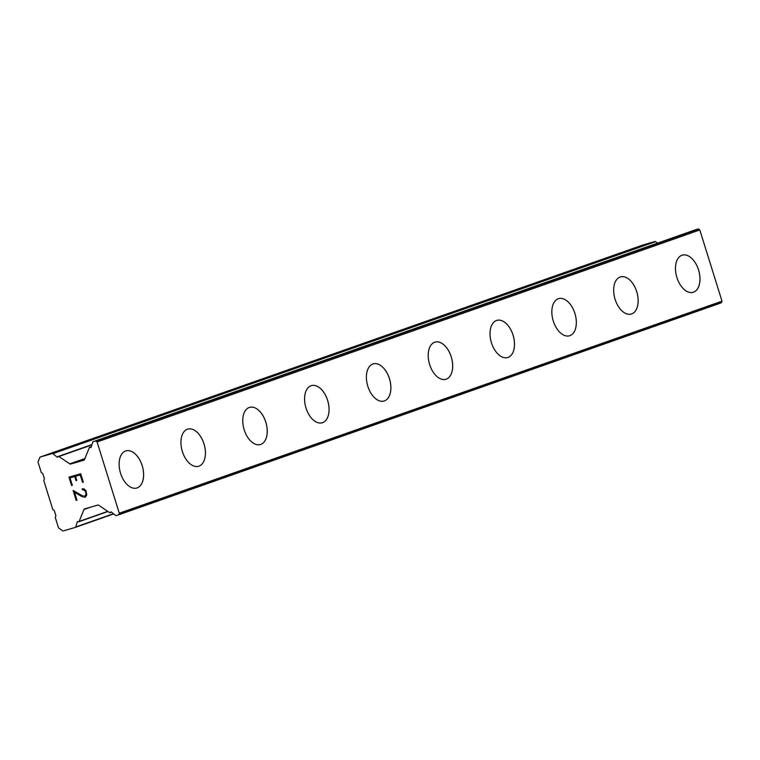 <?xml version="1.0" encoding="UTF-8"?>
<svg xmlns="http://www.w3.org/2000/svg" width="760" height="760" viewBox="0 0 760 760"><rect width="100%" height="100%" fill="white"/><g stroke="black" fill="none" stroke-linecap="round" stroke-linejoin="round"><path stroke-width="1.14" d="M693.452 292.191A19.352 11.457 -106.2 0 1 693.101 292.305A19.352 11.457 -106.2 0 1 676.808 277.219A19.352 11.457 -106.2 0 1 681.967 255.246A19.352 11.457 -106.2 0 1 682.337 255.132A19.352 11.457 -106.2 0 1 698.62 270.237A19.352 11.457 -106.2 0 1 693.452 292.191M682.337 255.132A19.352 11.457 -106.2 0 1 698.639 270.218A19.352 11.457 -106.2 0 1 693.481 292.191A19.352 11.457 -106.2 0 1 693.111 292.305M620.511 276.877A19.352 11.457 -106.2 0 1 636.823 291.963A19.352 11.457 -106.2 0 1 631.655 313.937A19.352 11.457 -106.2 0 1 631.284 314.051A19.352 11.457 -106.2 0 1 614.992 298.965A19.352 11.457 -106.2 0 1 620.15 277.001A19.352 11.457 -106.2 0 1 620.511 276.877A19.352 11.457 -106.2 0 1 636.804 291.983A19.352 11.457 -106.2 0 1 631.636 313.937A19.352 11.457 -106.2 0 1 631.294 314.051M558.695 298.632A19.352 11.457 -106.2 0 1 574.997 313.719A19.352 11.457 -106.2 0 1 569.839 335.683A19.352 11.457 -106.2 0 1 569.477 335.797A19.352 11.457 -106.2 0 1 553.175 320.71A19.352 11.457 -106.2 0 1 558.334 298.747A19.352 11.457 -106.2 0 1 558.695 298.632A19.352 11.457 -106.2 0 1 574.987 313.728A19.352 11.457 -106.2 0 1 569.819 335.692A19.352 11.457 -106.2 0 1 569.468 335.806M496.869 320.378A19.352 11.457 -106.2 0 1 513.161 335.474A19.352 11.457 -106.2 0 1 508.003 357.438A19.352 11.457 -106.2 0 1 507.651 357.551M508.022 357.428A19.352 11.457 -106.2 0 1 507.661 357.542A19.352 11.457 -106.2 0 1 491.359 342.456A19.352 11.457 -106.2 0 1 496.517 320.492A19.352 11.457 -106.2 0 1 496.878 320.378A19.352 11.457 -106.2 0 1 513.181 335.464A19.352 11.457 -106.2 0 1 508.022 357.428M446.186 379.183A19.352 11.457 -106.2 0 1 445.835 379.297A19.352 11.457 -106.2 0 1 429.542 364.211A19.352 11.457 -106.2 0 1 434.701 342.238A19.352 11.457 -106.2 0 1 435.062 342.123A19.352 11.457 -106.2 0 1 451.345 357.228A19.352 11.457 -106.2 0 1 446.186 379.183M435.062 342.123A19.352 11.457 -106.2 0 1 451.364 357.209A19.352 11.457 -106.2 0 1 446.205 379.173A19.352 11.457 -106.2 0 1 445.844 379.297M373.236 363.878A19.352 11.457 -106.2 0 1 389.528 378.974A19.352 11.457 -106.2 0 1 384.37 400.928A19.352 11.457 -106.2 0 1 384.019 401.042A19.352 11.457 -106.2 0 1 367.726 385.956A19.352 11.457 -106.2 0 1 372.884 363.983A19.352 11.457 -106.2 0 1 373.245 363.869A19.352 11.457 -106.2 0 1 389.548 378.955A19.352 11.457 -106.2 0 1 384.389 400.928A19.352 11.457 -106.2 0 1 384.028 401.042M322.553 422.683A19.352 11.457 -106.2 0 1 322.202 422.788A19.352 11.457 -106.2 0 1 305.909 407.702A19.352 11.457 -106.2 0 1 311.068 385.738A19.352 11.457 -106.2 0 1 311.429 385.615A19.352 11.457 -106.2 0 1 327.712 400.719A19.352 11.457 -106.2 0 1 322.553 422.683M311.429 385.615A19.352 11.457 -106.2 0 1 327.731 400.7A19.352 11.457 -106.2 0 1 322.572 422.674A19.352 11.457 -106.2 0 1 322.212 422.788M260.737 444.429A19.352 11.457 -106.2 0 1 260.385 444.543A19.352 11.457 -106.2 0 1 244.093 429.447A19.352 11.457 -106.2 0 1 249.251 407.483A19.352 11.457 -106.2 0 1 249.612 407.369A19.352 11.457 -106.2 0 1 265.895 422.465A19.352 11.457 -106.2 0 1 260.737 444.429M249.612 407.369A19.352 11.457 -106.2 0 1 265.915 422.455A19.352 11.457 -106.2 0 1 260.756 444.419A19.352 11.457 -106.2 0 1 260.395 444.534M187.786 429.115A19.352 11.457 -106.2 0 1 204.079 444.22A19.352 11.457 -106.2 0 1 198.92 466.174A19.352 11.457 -106.2 0 1 198.569 466.288M198.939 466.165A19.352 11.457 -106.2 0 1 198.578 466.288A19.352 11.457 -106.2 0 1 182.276 451.202A19.352 11.457 -106.2 0 1 187.435 429.229A19.352 11.457 -106.2 0 1 187.796 429.115A19.352 11.457 -106.2 0 1 204.098 444.201A19.352 11.457 -106.2 0 1 198.939 466.165M137.094 487.92A19.352 11.457 -106.2 0 1 136.752 488.034A19.352 11.457 -106.2 0 1 120.46 472.948A19.352 11.457 -106.2 0 1 125.618 450.974A19.352 11.457 -106.2 0 1 125.98 450.86A19.352 11.457 -106.2 0 1 142.262 465.965A19.352 11.457 -106.2 0 1 137.094 487.92M125.98 450.86A19.352 11.457 -106.2 0 1 142.281 465.947A19.352 11.457 -106.2 0 1 137.123 487.92A19.352 11.457 -106.2 0 1 136.762 488.034M80.227 474.943L75.525 476.301L80.237 474.933L82.555 482.372L80.227 474.943M75.525 476.301L76.788 480.358L76.01 480.586L76.788 480.358M76.01 480.586L74.746 476.529L76.019 480.586M74.746 476.529L70.043 477.897L74.755 476.529M70.043 477.897L72.361 485.336L71.582 485.564L72.361 485.336M68.98 477.156L71.592 485.555L68.96 477.156L80.703 473.755L83.324 482.153L82.536 482.381L83.324 482.153M82.165 488.803L82.469 489.782L82.146 488.813L84.218 488.965L86.004 490.77L86.745 495.111L85.462 497.031L84.303 497.363L85.462 497.031M82.963 496.992L80.113 495.586L82.973 496.992M80.113 495.586L74.537 492.3L80.132 495.586M74.537 492.3L76.997 500.213L76.219 500.441L76.997 500.213M83.096 489.601L82.451 489.792L84.341 489.943L85.263 491.064L83.115 489.601M85.243 491.064L86.079 493.686L85.243 491.064M86.061 493.686L85.12 496.052L86.061 493.686M85.111 496.052L82.802 496.014L73.112 490.485L76.219 500.441M73.131 490.494L76.228 500.431M75.335 527.402A0.827 0.665 70.6 0 0 75.715 526.984L77.254 521.977A0.827 0.665 70.6 0 1 78.185 521.654L78.223 521.683A0.827 0.665 70.6 0 0 79.135 521.417L83.951 509.504A1.377 1.111 70.6 0 1 84.588 508.896L97.822 505.058A1.377 1.111 70.6 0 1 98.705 505.229L109.525 512.601A0.827 0.665 70.6 0 0 110.428 512.335L110.447 512.297A0.827 0.665 70.6 0 1 111.406 512.069L115.558 515.432A0.827 0.665 70.6 0 0 116.137 515.575L118.361 514.928A0.827 0.665 70.6 0 0 118.74 514.567L119.282 513.218L97.09 441.987L95.874 441.151A0.827 0.665 70.6 0 0 95.342 441.047L93.129 441.693A0.827 0.665 70.6 0 0 92.73 442.12L91.181 447.127A0.827 0.665 70.6 0 1 90.25 447.45L90.212 447.431A0.827 0.665 70.6 0 0 89.309 447.688L84.493 459.601A1.377 1.111 70.6 0 1 83.856 460.208L70.614 464.046A1.377 1.111 70.6 0 1 69.739 463.875L58.919 456.503A0.827 0.665 70.6 0 0 58.007 456.769L57.988 456.808A0.827 0.665 70.6 0 1 57.029 457.035L52.877 453.673A0.827 0.665 70.6 0 0 52.297 453.539L39.976 457.111L38 462.004L41.287 472.549L42.769 473.565L44.413 478.838L43.757 480.472L52.791 509.494L54.273 510.501L55.917 515.774L55.261 517.408L58.548 527.962L62.985 530.993L75.306 527.411A0.827 0.665 70.6 0 0 75.335 527.402L113.686 513.912L75.364 527.392M657.476 243.152L655.595 241.632A0.827 0.665 -109.4 0 0 655.015 241.499L642.694 245.072L39.976 457.111M118.408 514.909L721.078 302.888A0.827 0.665 -109.4 0 0 721.458 302.527L722 301.178L699.808 229.947L698.592 229.111A0.827 0.665 -109.4 0 0 698.069 229.007L695.846 229.653A0.827 0.665 -109.4 0 0 695.789 229.672M119.282 513.218L722 301.178M97.09 441.987L699.808 229.947M75.715 526.984L113.439 513.712M77.254 521.977L78.185 521.654M79.135 521.417L107.711 511.366M83.951 509.504L90.772 507.11M110.428 512.335L111.34 512.021M110.447 512.297L111.302 511.993M118.74 514.567L721.458 302.527M95.874 441.151L698.592 229.111M95.342 441.047L698.069 229.007M93.129 441.693L695.846 229.653L93.1 441.702M90.25 447.45L91.181 447.127M90.212 447.431L91.2 447.079M70.614 464.046L84.692 459.097M69.739 463.875L84.92 458.536M58.919 456.503L91.865 444.913M57.029 457.035L58.054 456.674M52.877 453.673L655.595 241.632M52.297 453.539L655.015 241.499M78.784 521.769L107.929 511.518M110.076 512.696L111.539 512.183M118.389 514.919L721.107 302.879M89.661 447.336L91.295 446.756M58.358 456.418L91.969 444.59"/></g></svg>
